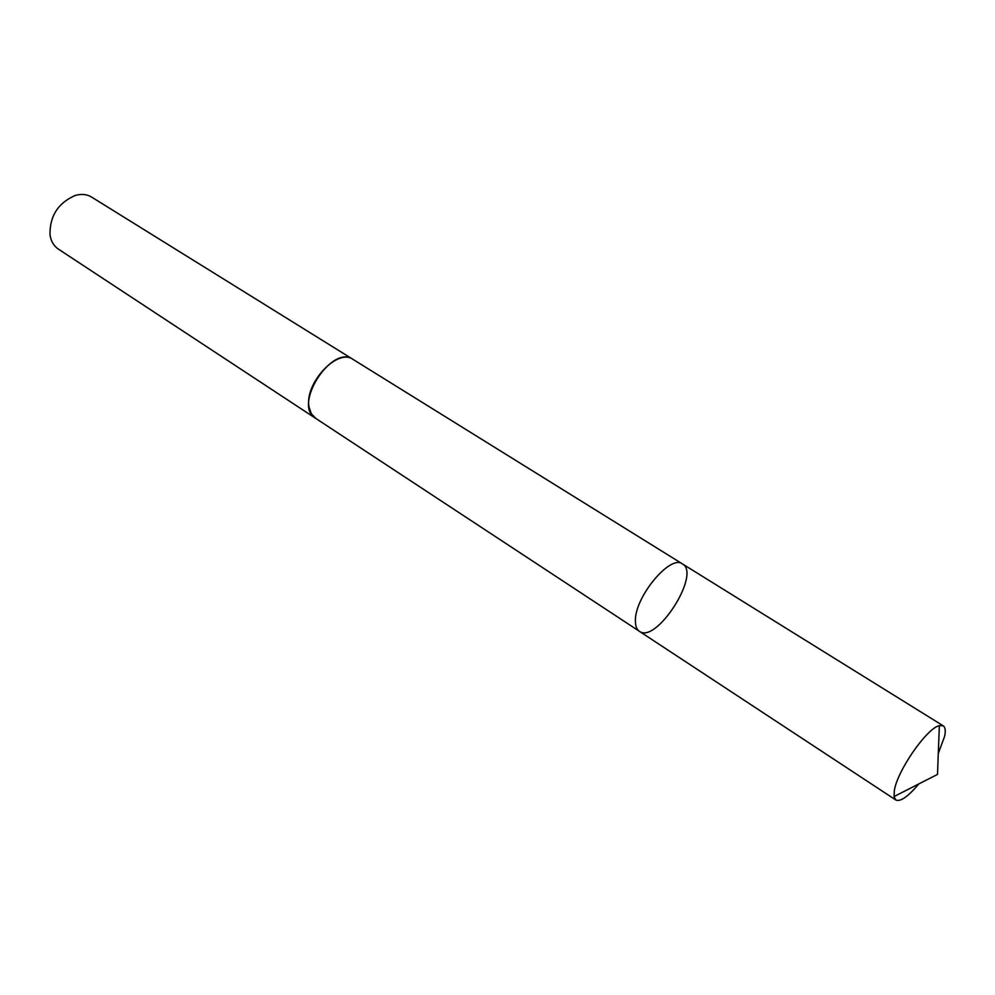 <?xml version="1.0" encoding="UTF-8"?>
<svg xmlns="http://www.w3.org/2000/svg" width="995" height="995" viewBox="0 0 995 995"><rect width="100%" height="100%" fill="white"/><g stroke="black" fill="none" stroke-linecap="round" stroke-linejoin="round"><path stroke-width="1.49" d="M315.937 418.522L311.335 413.771L309.109 407.241C303.985 383.821 337.529 347.628 353.063 359.419L682.458 563.929C670.493 553.979 634.511 597.261 635.407 620.892C635.382 626.017 636.713 629.487 639.387 631.303C656.265 644.287 701.326 573.792 682.458 563.929C670.493 553.979 634.511 597.261 635.407 620.892C635.382 626.017 636.713 629.487 639.387 631.303L895.836 800.017L894.02 796.56L894.368 790.453C897.303 770.677 926.942 728.079 939.342 725.641L943.248 725.84C945.325 727.245 945.785 730.74 944.616 736.337L938.297 753.451M918.82 783.923C908.124 796.597 900.463 801.97 895.836 800.017M639.387 631.303L315.477 418.223C292.418 405.413 331.745 343.872 353.063 359.406L353.524 359.705M315.465 418.236L58.319 249.073C53.755 245.976 50.981 241.238 50.011 234.857C49.651 216.139 58.046 203.017 75.172 195.48C81.379 193.689 86.839 194.212 91.565 197.06L353.063 359.406M682.458 563.929L943.248 725.84M894.02 796.56L937.501 774.408L939.342 725.641"/></g></svg>
